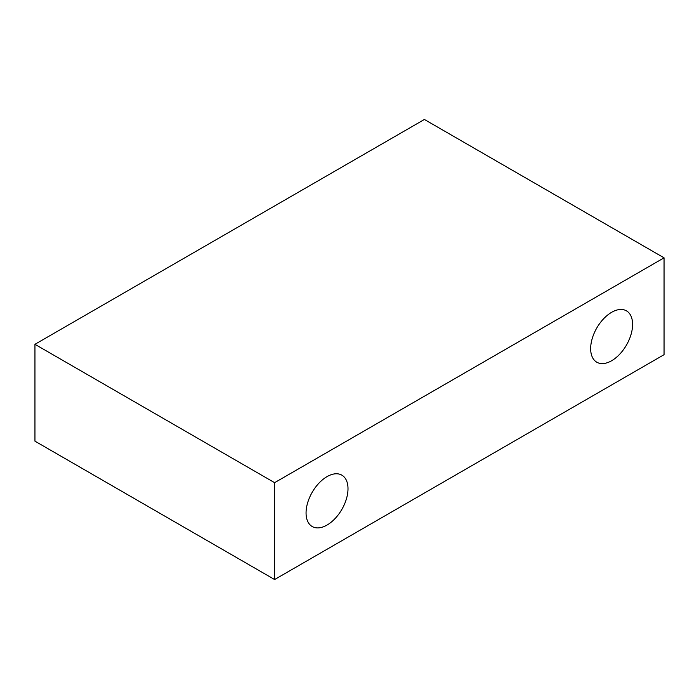 <?xml version="1.0" encoding="UTF-8"?>
<svg xmlns="http://www.w3.org/2000/svg" width="699" height="699" viewBox="0 0 699 699"><rect width="100%" height="100%" fill="white"/><g stroke="black" fill="none" stroke-linecap="round" stroke-linejoin="round"><path stroke-width="1.05" d="M327.036 525.054A29.655 17.126 120 0 0 346.407 498.92A29.655 17.126 120 0 0 341.863 475.154A29.655 17.126 120 0 0 327.036 476.622A29.655 17.126 120 0 0 307.656 502.756A29.655 17.126 120 0 0 312.208 526.522A29.655 17.126 120 0 0 327.036 525.054M611.625 360.745A29.655 17.126 120 0 0 630.996 334.611A29.655 17.126 120 0 0 626.453 310.845A29.655 17.126 120 0 0 611.625 312.313A29.655 17.126 120 0 0 592.254 338.447A29.655 17.126 120 0 0 596.797 362.213A29.655 17.126 120 0 0 611.625 360.745M664.05 257.835L424.389 119.468L34.95 344.31L34.95 441.165L274.611 579.532L664.05 354.69L664.05 257.835L274.611 482.677L274.611 579.532M34.95 344.31L274.611 482.677"/></g></svg>
